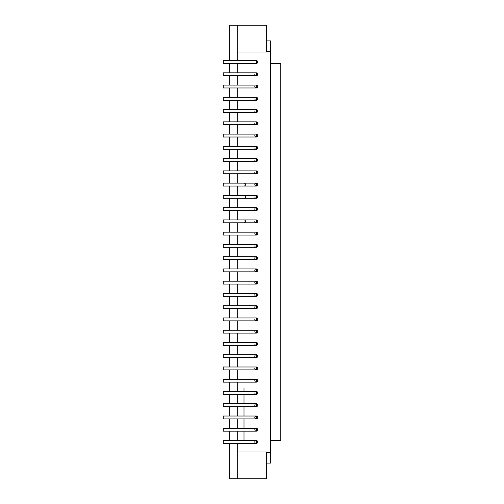 <?xml version="1.0" encoding="UTF-8"?>
<svg xmlns="http://www.w3.org/2000/svg" width="504" height="504" viewBox="0 0 504 504"><rect width="100%" height="100%" fill="white"/><g stroke="black" fill="none" stroke-linecap="round" stroke-linejoin="round"><path stroke-width="0.76" d="M255.78 72.916A1.449 1.449 0 0 1 256.271 72.828L223.215 72.828L223.215 75.726L256.271 75.726A1.449 1.449 0 0 1 254.822 74.29M256.271 72.828A1.449 1.449 0 0 1 257.72 74.277A1.449 1.449 0 0 1 256.271 75.726L256.271 72.828M256.271 85.088A1.449 1.449 0 0 1 257.72 86.531A1.449 1.449 0 0 1 256.271 87.98L256.271 85.088L223.215 85.088L223.215 87.98L256.271 87.98A1.449 1.449 0 0 1 254.822 86.549M256.271 97.341A1.449 1.449 0 0 1 257.72 98.79A1.449 1.449 0 0 1 256.271 100.239L256.271 97.341L223.215 97.341L223.215 100.239L256.271 100.239A1.449 1.449 0 0 1 254.822 98.803M256.271 109.601A1.449 1.449 0 0 1 257.72 111.044A1.449 1.449 0 0 1 256.271 112.493L256.271 109.601L223.215 109.601L223.215 112.493L256.271 112.493A1.449 1.449 0 0 1 254.822 111.063M256.271 121.855A1.449 1.449 0 0 1 257.72 123.304A1.449 1.449 0 0 1 256.271 124.753L256.271 121.855L223.215 121.855L223.215 124.753L256.271 124.753A1.449 1.449 0 0 1 254.822 123.316M256.271 134.114A1.449 1.449 0 0 1 257.72 135.557A1.449 1.449 0 0 1 256.271 137.006L256.271 134.114L223.215 134.114L223.215 137.006L256.271 137.006A1.449 1.449 0 0 1 254.822 135.576M256.271 146.368A1.449 1.449 0 0 1 257.72 147.817A1.449 1.449 0 0 1 256.271 149.266L256.271 146.368L223.215 146.368L223.215 149.266L256.271 149.266A1.449 1.449 0 0 1 254.822 147.829M256.271 158.628A1.449 1.449 0 0 1 257.72 160.077A1.449 1.449 0 0 1 256.271 161.519L256.271 158.628L223.215 158.628L223.215 161.519L256.271 161.519A1.449 1.449 0 0 1 254.822 160.089M256.271 170.881A1.449 1.449 0 0 1 257.72 172.33A1.449 1.449 0 0 1 256.271 173.779L256.271 170.881L223.215 170.881L223.215 173.779L256.271 173.779A1.449 1.449 0 0 1 254.822 172.343M244.012 183.141A1.449 1.449 0 0 1 245.461 184.59A1.449 1.449 0 0 1 244.012 186.033M255.78 183.223A1.449 1.449 0 0 1 256.271 183.141L223.215 183.141L223.215 186.033L256.271 186.033A1.449 1.449 0 0 1 255.528 183.343M256.271 183.141A1.449 1.449 0 0 1 257.72 184.59A1.449 1.449 0 0 1 256.271 186.033L256.271 183.141M244.012 195.394L223.215 195.394L223.215 198.292L244.012 198.292A1.449 1.449 0 0 0 245.461 196.844A1.449 1.449 0 0 0 244.012 195.394M255.78 195.483A1.449 1.449 0 0 1 256.271 195.394L223.215 195.394M223.215 198.292L256.271 198.292L256.271 195.394A1.449 1.449 0 0 1 257.72 196.844A1.449 1.449 0 0 1 256.271 198.292A1.449 1.449 0 0 1 254.822 196.862M244.012 207.654L223.215 207.654L223.215 210.546L256.271 210.546A1.449 1.449 0 0 1 255.528 207.856M255.78 207.736A1.449 1.449 0 0 1 256.271 207.654L223.215 207.654M256.271 207.654A1.449 1.449 0 0 1 257.72 209.103A1.449 1.449 0 0 1 256.271 210.546L256.271 207.654M244.012 219.908A1.449 1.449 0 0 1 245.461 221.357A1.449 1.449 0 0 1 244.012 222.806L223.215 222.806L223.215 219.908L256.271 219.908A1.449 1.449 0 0 1 257.72 221.357A1.449 1.449 0 0 1 256.271 222.806A1.449 1.449 0 0 1 254.822 221.376M244.012 232.168L223.215 232.168L223.215 235.059L244.012 235.059M256.271 232.168A1.449 1.449 0 0 1 257.72 233.617A1.449 1.449 0 0 1 256.271 235.059L256.271 232.168L223.215 232.168M223.215 235.059L256.271 235.059A1.449 1.449 0 0 1 254.822 233.629M244.012 244.421L223.215 244.421L223.215 247.319L244.012 247.319M256.271 244.421A1.449 1.449 0 0 1 257.72 245.87A1.449 1.449 0 0 1 256.271 247.319L256.271 244.421L223.215 244.421M223.215 247.319L256.271 247.319A1.449 1.449 0 0 1 254.822 245.889M255.78 256.769A1.449 1.449 0 0 1 256.271 256.681L223.215 256.681L223.215 259.579L256.271 259.579A1.449 1.449 0 0 1 255.528 256.889M256.271 256.681A1.449 1.449 0 0 1 257.72 258.13A1.449 1.449 0 0 1 256.271 259.579L256.271 256.681M255.78 269.023A1.449 1.449 0 0 1 256.271 268.941L223.215 268.941L223.215 271.832L256.271 271.832A1.449 1.449 0 0 1 255.528 269.142M256.271 268.941A1.449 1.449 0 0 1 257.72 270.383A1.449 1.449 0 0 1 256.271 271.832L256.271 268.941M255.78 281.282A1.449 1.449 0 0 1 256.271 281.194L223.215 281.194L223.215 284.092L256.271 284.092A1.449 1.449 0 0 1 255.528 281.402M256.271 281.194A1.449 1.449 0 0 1 257.72 282.643A1.449 1.449 0 0 1 256.271 284.092L256.271 281.194M255.78 293.536A1.449 1.449 0 0 1 256.271 293.454L223.215 293.454L223.215 296.346L256.271 296.346A1.449 1.449 0 0 1 255.528 293.656M256.271 293.454A1.449 1.449 0 0 1 257.72 294.897A1.449 1.449 0 0 1 256.271 296.346L256.271 293.454M255.78 305.796A1.449 1.449 0 0 1 256.271 305.707L223.215 305.707L223.215 308.606L256.271 308.606A1.449 1.449 0 0 1 255.528 305.915M256.271 305.707A1.449 1.449 0 0 1 257.72 307.156A1.449 1.449 0 0 1 256.271 308.606L256.271 305.707M256.271 317.967A1.449 1.449 0 0 1 257.72 319.41A1.449 1.449 0 0 1 256.271 320.859L256.271 317.967L223.215 317.967L223.215 320.859L256.271 320.859A1.449 1.449 0 0 1 254.822 319.429M256.271 330.221A1.449 1.449 0 0 1 257.72 331.67A1.449 1.449 0 0 1 256.271 333.119L256.271 330.221L223.215 330.221L223.215 333.119L256.271 333.119A1.449 1.449 0 0 1 254.822 331.682M256.271 342.481A1.449 1.449 0 0 1 257.72 343.923A1.449 1.449 0 0 1 256.271 345.372L256.271 342.481L223.215 342.481L223.215 345.372L256.271 345.372A1.449 1.449 0 0 1 254.822 343.942M255.78 354.822A1.449 1.449 0 0 1 256.271 354.734L223.215 354.734L223.215 357.632L256.271 357.632A1.449 1.449 0 0 1 255.528 354.942M256.271 354.734A1.449 1.449 0 0 1 257.72 356.183A1.449 1.449 0 0 1 256.271 357.632L256.271 354.734M256.271 366.994A1.449 1.449 0 0 1 257.72 368.443A1.449 1.449 0 0 1 256.271 369.886L256.271 366.994L223.215 366.994L223.215 369.886L256.271 369.886A1.449 1.449 0 0 1 254.822 368.456M255.78 379.336A1.449 1.449 0 0 1 256.271 379.247L223.215 379.247L223.215 382.145L256.271 382.145A1.449 1.449 0 0 1 255.528 379.455M256.271 379.247A1.449 1.449 0 0 1 257.72 380.696A1.449 1.449 0 0 1 256.271 382.145L256.271 379.247M256.271 391.507A1.449 1.449 0 0 1 257.72 392.956A1.449 1.449 0 0 1 256.271 394.399L256.271 391.507L223.215 391.507L223.215 394.399L256.271 394.399A1.449 1.449 0 0 1 254.822 392.969M255.78 403.849A1.449 1.449 0 0 1 256.271 403.761L223.215 403.761L223.215 406.659L256.271 406.659A1.449 1.449 0 0 1 255.528 403.969M256.271 403.761A1.449 1.449 0 0 1 257.72 405.21A1.449 1.449 0 0 1 256.271 406.659L256.271 403.761M255.78 416.109A1.449 1.449 0 0 1 256.271 416.021L223.215 416.021L223.215 418.912L256.271 418.912A1.449 1.449 0 0 1 255.528 416.222M256.271 416.021A1.449 1.449 0 0 1 257.72 417.469A1.449 1.449 0 0 1 256.271 418.912L256.271 416.021M255.78 428.362A1.449 1.449 0 0 1 256.271 428.274L223.215 428.274L223.215 431.172L256.271 431.172A1.449 1.449 0 0 1 255.528 428.482M256.271 428.274A1.449 1.449 0 0 1 257.72 429.723A1.449 1.449 0 0 1 256.271 431.172L256.271 428.274M270.648 63.687L280.785 63.687L280.785 440.313L270.648 440.313M255.78 440.622A1.449 1.449 0 0 1 256.271 440.534L223.215 440.534L223.215 443.432L256.271 443.432A1.449 1.449 0 0 1 255.528 440.742M256.271 440.534A1.449 1.449 0 0 1 257.72 441.983A1.449 1.449 0 0 1 256.271 443.432L256.271 440.534M223.215 60.568L223.215 63.466L256.271 63.466L256.271 60.568L223.215 60.568M255.528 60.776A1.449 1.449 0 0 1 257.72 62.017A1.449 1.449 0 0 1 256.271 63.466M237.693 478.8L237.693 452.019L266.647 452.019L266.647 478.8L229.635 478.8L229.635 443.432M237.693 51.981L237.693 25.2L266.647 25.2L266.647 51.981L237.693 51.981L237.693 60.568M237.693 63.466L237.693 72.828M237.693 75.726L237.693 85.088M237.693 87.98L237.693 97.341M237.693 100.239L237.693 109.601M237.693 112.493L237.693 121.855M237.693 124.753L237.693 134.114M237.693 137.006L237.693 146.368M237.693 149.266L237.693 158.628M237.693 161.519L237.693 170.881M237.693 173.779L237.693 183.141M237.693 186.033L237.693 195.394M237.693 198.292L237.693 207.654M237.693 210.546L237.693 219.908M237.693 222.806L237.693 232.168M237.693 235.059L237.693 244.421M237.693 247.319L237.693 256.681M237.693 259.579L237.693 268.941M237.693 271.832L237.693 281.194M237.693 284.092L237.693 293.454M237.693 296.346L237.693 305.707M237.693 308.606L237.693 317.967M237.693 320.859L237.693 330.221M237.693 333.119L237.693 342.481M237.693 345.372L237.693 354.734M237.693 357.632L237.693 366.994M237.693 369.886L237.693 379.247M237.693 382.145L237.693 391.507M237.693 394.399L237.693 403.761M237.693 406.659L237.693 416.021M237.693 418.912L237.693 428.274M237.693 431.172L237.693 440.534M237.693 443.432L237.693 452.019M237.693 25.2L229.635 25.2L229.635 60.568M229.635 63.466L229.635 72.828M229.635 75.726L229.635 85.088M229.635 87.98L229.635 97.341M229.635 100.239L229.635 109.601M229.635 112.493L229.635 121.855M229.635 124.753L229.635 134.114M229.635 137.006L229.635 146.368M229.635 149.266L229.635 158.628M229.635 161.519L229.635 170.881M229.635 173.779L229.635 183.141M229.635 186.033L229.635 195.394M229.635 198.292L229.635 207.654M229.635 210.546L229.635 219.908M229.635 222.806L229.635 232.168M229.635 235.059L229.635 244.421M229.635 247.319L229.635 256.681M229.635 259.579L229.635 268.941M229.635 271.832L229.635 281.194M229.635 284.092L229.635 293.454M229.635 296.346L229.635 305.707M229.635 308.606L229.635 317.967M229.635 320.859L229.635 330.221M229.635 333.119L229.635 342.481M229.635 345.372L229.635 354.734M229.635 357.632L229.635 366.994M229.635 369.886L229.635 379.247M229.635 382.145L229.635 391.507M229.635 394.399L229.635 403.761M229.635 406.659L229.635 416.021M229.635 418.912L229.635 428.274M229.635 431.172L229.635 440.534M266.647 452.743L270.648 452.743L270.648 51.257L266.647 51.257M270.648 452.743L270.648 463.119L266.647 463.119M266.647 40.881L270.648 40.881L270.648 51.257M244.012 440.534L244.012 431.172M244.012 428.274L244.012 418.912M244.012 416.021L244.012 406.659M244.012 403.761L244.012 394.399M244.012 391.507L244.012 388.307M223.215 222.806L256.271 222.806L256.271 219.908"/></g></svg>
